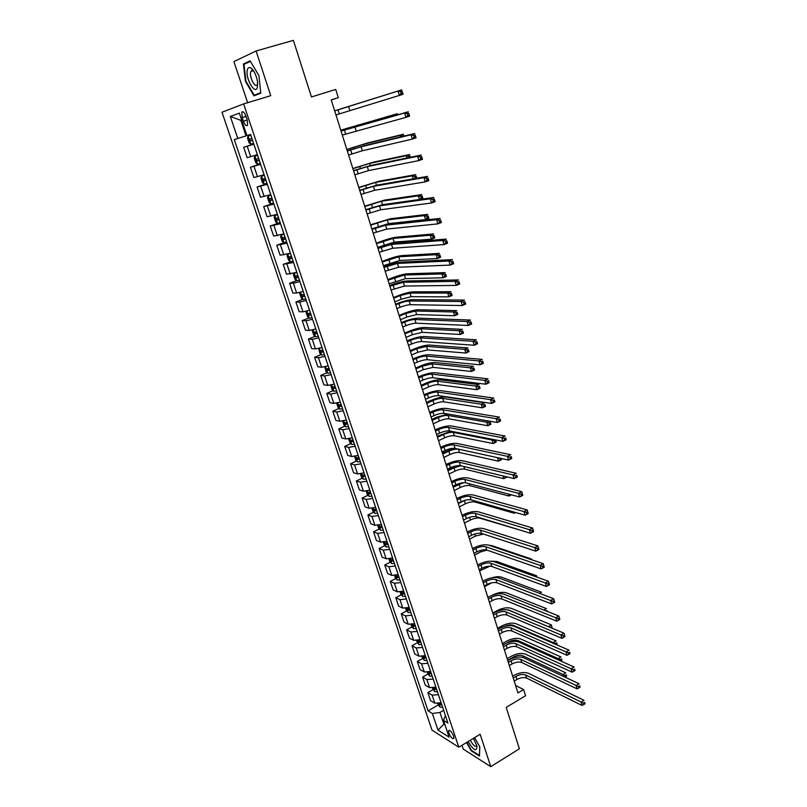 <?xml version="1.0" encoding="UTF-8"?>
<svg xmlns="http://www.w3.org/2000/svg" width="807" height="807" viewBox="0 0 807 807"><rect width="100%" height="100%" fill="white"/><g stroke="black" fill="none" stroke-linecap="round" stroke-linejoin="round"><path stroke-width="1.21" d="M453.584 736.014C451.617 731.646 449.943 729.871 448.571 730.678L448.843 733.038C450.8 737.396 452.475 739.172 453.857 738.365L453.584 736.014M251.955 70.986L251.925 70.461M461.967 745.315L463.238 749.118L490.767 766.65L519.395 748.795L506.191 707.396L525.569 695.735L523.632 689.561L515.592 685.456M221.986 112.234L432.017 730.133L458.82 747.221L243.623 103.932L221.986 112.234M243.623 103.932L270.748 95.67L256.091 50.982L233.919 61.594L247.638 102.711M256.091 50.982L293.395 40.35L311.452 96.951L335.722 89.436L338.294 97.637L331.223 99.856L517.953 692.961L523.632 689.561M242.191 117.55L243.421 121.221C245.015 125.176 246.407 126.497 247.598 125.196L247.194 119.91L245.953 116.208C244.35 112.244 242.957 110.922 241.777 112.223L242.191 117.55L246.004 116.369M241.686 120.041L240.789 120.354L246.014 135.889L234.292 139.611L428.093 710.886L438.13 705.025M237.783 138.501L230.328 116.46L239.356 113.131L246.912 135.596L250.594 134.436L246.912 135.596M234.292 139.611L250.594 134.436L447.915 723.032L443.457 720.298L449.116 737.134L437.979 730.093L432.36 713.499L428.093 710.886M490.767 766.65L480.155 734.269L458.82 747.221M331.263 99.977L338.294 97.637M241.697 120.072L240.789 120.354L230.328 116.46M443.457 720.298L445.424 715.627M444.617 723.748L443.89 724.182L444.99 724.857M250.594 134.436L246.014 135.889M443.638 710.291L439.946 712.46L443.89 724.182L437.979 730.093M253.862 144.181L243.664 147.308L253.812 144.039M441.116 702.766L434.822 703.179L430.545 700.627L427.841 692.618L432.986 689.652M435.891 687.191L429.586 687.645L425.329 685.183L422.606 677.103L427.801 674.148M430.635 671.495L424.321 671.989L420.074 669.618L417.32 661.478L422.575 658.532M425.329 655.677L419.004 656.212L414.778 653.932L412.004 645.721L417.31 642.786M419.983 639.719L413.638 640.304L409.431 638.115L406.637 629.843L412.004 626.918M414.596 623.65L408.241 624.275L404.045 622.167L401.23 613.834L406.657 610.919M409.159 607.439L402.794 608.105L398.618 606.097L395.783 597.694L401.271 594.789M403.682 591.097L397.306 591.813L393.15 589.897L390.285 581.423L395.834 578.538M398.154 574.624L391.768 575.381L387.632 573.575L384.747 565.031L390.356 562.146M392.585 558.01L386.19 558.817L382.074 557.102L379.159 548.498L384.838 545.623M386.977 541.265L380.571 542.122L376.466 540.508L373.53 531.823L379.28 528.968M381.318 524.379L374.892 525.276L370.817 523.773L367.861 515.017L373.671 512.173M375.608 507.351L369.172 508.309L365.117 506.907L362.131 498.07L368.022 495.246M369.848 490.182L363.412 491.191L359.367 489.889L356.361 480.992L362.333 478.168M364.048 472.872L357.592 473.921L353.577 472.741L350.551 463.763L356.583 460.958M358.197 455.42L351.731 456.52L347.736 455.441L344.68 446.392L350.803 443.598M352.296 437.808L345.82 438.968L341.845 437.999L338.758 428.88L344.962 426.096M346.344 420.054L339.858 421.264L335.904 420.417L332.797 411.207L339.091 408.443M340.342 402.148L333.836 403.409L329.912 402.683L326.785 393.402L333.16 390.649M334.29 384.092L327.773 385.413L323.879 384.798L320.712 375.437L327.188 372.693M328.187 365.884L321.66 367.246L317.787 366.751L314.599 357.309L321.166 354.586M322.023 347.504L315.487 348.937L311.633 348.563L308.425 339.041L315.093 336.327M315.809 328.974L309.263 330.467L305.439 330.214L302.201 320.611L308.97 317.918M309.545 310.292L302.988 311.825L299.185 311.704L295.917 302.02L302.796 299.336M303.22 291.428L296.653 293.032L292.88 293.042L289.582 283.267L296.583 280.604M296.845 272.413L286.525 274.209L283.196 264.353L293.062 261.105M290.419 253.216L280.11 255.214L276.751 245.267L284.437 242.473M283.923 233.859L273.644 236.058L270.254 226.021L279.625 222.692M277.376 214.329L267.107 216.72L263.697 206.602L273.634 203.152M270.769 194.628L260.52 197.221L257.08 187.012L267.087 183.623M264.111 174.746L253.882 177.55L250.402 167.251L260.479 163.922M257.383 154.682L247.174 157.698L243.664 147.308M260.621 164.335L250.402 167.251M267.309 184.309L257.08 187.012M273.946 204.11L263.697 206.602M280.523 223.731L270.254 226.021M287.05 243.179L276.751 245.267M293.506 262.457L283.196 264.353M299.911 281.562L293.345 283.196L289.582 283.267M306.267 300.507L299.7 302.07L295.917 302.02M312.561 319.279L306.004 320.793L302.201 320.611M318.795 337.891L312.259 339.354L308.425 339.041M324.989 356.351L318.452 357.743L314.599 357.309M331.122 374.64L324.606 375.981L320.712 375.437M337.205 392.777L330.688 394.068L326.785 393.402M343.227 410.763L336.731 412.004L332.797 411.207M349.209 428.598L342.723 429.778L338.758 428.88M355.13 446.281L348.664 447.411L344.68 446.392M361.011 463.813L354.555 464.893L350.551 463.763M366.842 481.204L360.386 482.233L356.361 480.992M372.622 498.444L366.186 499.422L362.131 498.07M378.352 515.542L371.926 516.47L367.861 515.017M384.041 532.499L377.626 533.377L373.53 531.823M389.68 549.325L383.275 550.152L379.159 548.498M395.269 566L388.873 566.786L384.747 565.031M400.817 582.543L394.431 583.279L390.285 581.423M406.314 598.955L399.949 599.651L395.783 597.694M411.772 615.237L405.417 615.882L401.23 613.834M417.189 631.377L410.844 631.982L406.637 629.843M422.555 647.396L416.22 647.96L412.004 645.721M427.881 663.283L421.557 663.798L417.32 661.478M433.167 679.05L426.853 679.524L422.606 677.103M438.403 694.686L432.108 695.12L427.841 692.618M432.36 713.499L439.946 712.46M245.439 81.386L254.003 95.851L260.792 93.198L258.916 75.626L250.13 60.878L243.432 63.985L245.439 81.386L245.943 81.245M466.567 742.521L471.187 750.782L479.469 756.018L479.802 746.889L474.607 737.638M247.023 62.956L243.432 63.985M335.974 114.937L399.364 95.438L398.043 91.03L401.735 89.849L334.693 110.872L398.043 91.03L400.625 91.665L401.16 93.43L402.632 92.956L402.108 91.191L400.625 91.665M402.108 91.191L403.056 94.258L399.364 95.438L401.16 93.43M403.056 94.258L402.632 92.956M248.142 136.111L250.866 135.243L248.142 136.111L247.507 138.098L249.131 142.92L250.806 144.14L253.569 143.323M387.683 94.248L334.663 110.781M250.806 144.14L248.122 136.161M250.442 140.922L252.551 140.257L251.592 138.481L249.605 139.107L250.442 140.922L252.53 140.247M251.895 138.32L249.605 139.107M334.663 110.791L387.844 94.197M342.309 135.082L405.931 117.368L404.62 113L408.292 111.79L341.018 130.976M341.048 131.067L404.62 113L407.202 113.646L407.727 115.401L409.189 114.917L408.675 113.162L407.202 113.646M408.675 113.162L409.593 116.158L405.931 117.368L407.727 115.401M409.593 116.158L409.189 114.917M348.594 155.045L362.363 150.758L412.427 139.076L411.136 134.759L414.778 133.518L364.552 145.613L347.292 150.909M347.343 151.06L361.122 146.773L411.136 134.759L413.709 135.425L414.233 137.15L415.686 136.655L415.171 134.93L413.709 135.425M415.171 134.93L416.069 137.846L412.427 139.076L414.233 137.15M416.069 137.846L415.686 136.655M354.828 174.826L368.537 170.6L418.873 160.583L417.582 156.306L421.204 155.045L370.726 165.465L353.516 170.66M353.587 170.882L367.306 166.645L417.582 156.306L420.154 156.982L420.669 158.697L422.111 158.192L421.607 156.477L420.154 156.982M421.607 156.477L422.475 159.322L418.873 160.583L420.669 158.697M422.475 159.322L422.111 158.192M257.604 155.347L254.891 156.215L254.245 158.132L255.849 162.913L257.574 164.204L260.298 163.397M254.891 156.215L257.615 155.388M394.159 115.694L393.907 114.856L397.387 113.716L340.776 130.189M258.643 158.434L256.344 159.201L257.181 160.996L259.279 160.361M257.181 160.996L259.259 160.311L258.321 158.565M340.796 130.26L393.907 114.856L395.622 115.29M397.659 114.725L397.387 113.716L397.69 114.715M264.282 175.28L261.589 176.138L260.913 177.994L262.507 182.735L264.242 184.057L266.966 183.29M261.589 176.138L264.313 175.351M400.575 136.938L400.111 135.374L403.561 134.214L367.054 143.111L346.828 149.426M265.321 178.367L263.021 179.124L263.869 180.889L265.957 180.274M265.937 180.193L264.817 179.174M346.879 149.567L363.745 144.231L400.111 135.374L402.663 136.444M404.075 136.101L403.914 135.536L402.532 136M403.914 135.536L404.125 136.09M270.91 195.022L268.217 195.879L267.541 197.675L269.114 202.375L270.859 203.727L273.583 203.001M268.217 195.879L270.94 195.133M406.94 157.99L406.244 155.711L409.674 154.52L372.985 162.257L352.83 168.502M271.949 198.129L269.639 198.855L270.486 200.61L272.574 200.015M270.486 200.61L272.534 199.904L271.434 198.936M352.901 168.713L369.697 163.397L406.244 155.711L408.665 156.356L409.028 157.557M410.45 157.264L410.037 155.872L408.665 156.356M410.037 155.872L410.501 157.254M361.001 194.447L374.66 190.27L425.249 181.888L423.978 177.641L427.569 176.36L376.839 185.146L359.68 190.24M359.771 190.533L373.439 186.346L423.978 177.641L426.54 178.337L427.054 180.042L428.487 179.527L427.982 177.822L426.54 178.337M427.982 177.822L428.83 180.597L425.249 181.888L427.054 180.042M428.83 180.597L428.487 179.527M277.467 214.601L274.794 215.449L274.098 217.184L275.661 221.844L277.406 223.226L280.13 222.54M277.366 223.196L274.773 215.489L277.517 214.743M413.234 178.841L412.327 175.855L415.736 174.645L378.866 181.242L358.792 187.416M278.506 217.708L276.206 218.425L277.043 220.15L279.141 219.585M279.091 219.423L278.001 218.515M358.873 187.688L375.598 182.392L412.327 175.855L414.737 176.521L415.222 178.125L416.583 177.631L416.109 176.027L414.737 176.521M416.109 176.027L416.815 178.216M416.795 178.226L416.583 177.631M257.453 86.995L257.504 81.638C256.313 75.212 254.155 70.673 251.007 68.03C249.171 66.92 247.951 67.556 247.325 69.957C245.076 78.37 255.547 96.053 257.453 86.995M253.993 71.51L253.196 70.824L250.967 71.278L250.664 72.126C249.212 77.311 255.395 88.891 257.312 84.574L257.685 83.343M251.996 70.976L251.966 70.451M260.792 93.188L254.235 95.236L245.933 81.214L243.996 64.358L250.422 61.372M260.732 92.684L254.235 95.236M468.121 741.583C473.79 750.621 476.745 752.154 476.967 746.172L473.427 738.355M470.34 740.231C473.063 745.275 475.182 747.181 476.675 745.94L476.796 745.436M479.772 746.818L479.449 755.433L471.429 750.359L466.91 742.309M367.124 213.885L380.733 209.759L431.563 202.981L430.313 198.784L433.873 197.473L382.891 204.645L365.793 209.649M365.904 210.012L379.522 205.876L430.313 198.784L432.865 199.49L433.369 201.175L434.791 200.65L434.287 198.966L432.865 199.49M434.287 198.966L435.124 201.669L431.563 202.981L433.369 201.175M435.124 201.669L434.791 200.65M283.973 234L281.31 234.847L280.594 236.522L282.147 241.142L283.903 242.564L286.626 241.908M281.31 234.847L284.034 234.181M419.469 199.5L418.359 195.829L421.738 194.598L384.697 200.065L364.693 206.168M285.022 237.117L282.702 237.813L283.55 239.518L285.638 238.973M283.55 239.518L285.567 238.791L284.508 237.924M364.804 206.501L381.459 201.236L418.359 195.829L420.77 196.505L421.244 198.088L422.596 197.594L422.122 196L420.77 196.505M422.122 196L422.939 198.562L420.961 199.289M422.939 198.562L422.596 197.594M419.922 199.43L421.244 198.088M373.187 233.152L386.755 229.077L437.828 223.882L436.577 219.716L440.118 218.384L388.893 223.983L371.845 228.885L388.419 223.64L425.531 219.554L424.341 215.62L427.7 214.359L390.477 218.727L370.544 224.76M371.977 229.309L385.554 225.224L436.577 219.716L439.129 220.452L439.623 222.117L441.046 221.582L440.541 219.907L439.129 220.452M440.541 219.907L441.358 222.54L437.828 223.882L439.623 222.117M441.358 222.54L441.046 221.582M288.049 253.973L290.49 253.448M287.766 254.074L287.04 255.698L288.583 260.268L290.338 261.72M291.468 256.364L289.148 257.03L289.995 258.724L292.084 258.2M292.013 257.978L290.954 257.151M370.675 225.163L387.259 219.918L424.341 215.62L426.742 216.306L427.216 217.88L428.557 217.376L428.083 215.802L426.742 216.306M428.083 215.802L428.88 218.294L425.531 219.554L427.216 217.88M428.88 218.294L428.557 217.376M379.209 252.258L392.716 248.233L444.021 244.582L442.791 240.456L446.301 239.094L394.855 243.149C390.911 243.633 385.766 245.046 379.421 247.356L377.847 247.961M378.009 248.455L391.526 244.41L442.791 240.456L445.333 241.202L445.827 242.857L447.229 242.312L446.735 240.657L445.333 241.202M446.735 240.657L447.532 243.22L444.021 244.582L445.827 242.857M447.532 243.22L447.229 242.312M294.111 273.27L293.435 274.703L294.959 279.232L296.714 280.715L299.437 280.14M294.888 273.038L296.895 272.544M377.656 247.345L394.159 242.13L431.442 239.134L430.262 235.23L433.591 233.949L396.217 237.228C392.404 237.732 387.441 239.094 381.328 241.313L376.355 243.2M297.864 275.429L295.544 276.085L296.391 277.759L298.469 277.255M296.391 277.759L298.378 277.003L297.339 276.206M376.496 243.664L393.019 238.438L430.262 235.23L432.653 235.926L433.127 237.49L434.459 236.976L433.984 235.422L432.653 235.926M433.984 235.422L434.771 237.853L431.442 239.134L433.127 237.49M434.771 237.853L434.459 236.976M385.171 271.192L398.628 267.218L450.165 265.089L448.944 261.004L452.424 259.622L400.746 262.144C396.802 262.537 391.667 263.909 385.363 266.26L383.799 266.865M383.981 267.42L397.447 263.435L448.944 261.004L451.476 261.761L451.97 263.405L453.363 262.84L452.878 261.206L451.476 261.761M452.878 261.206L453.645 263.697L450.165 265.089L451.97 263.405M453.645 263.697L453.363 262.84M300.375 292.316L299.76 293.536L301.273 298.035L303.039 299.538L305.762 299.004M302.494 291.68L303.24 291.478M383.426 265.654L399.858 260.469L437.303 258.543L436.133 254.669L439.442 253.368L401.906 255.577C398.083 255.99 393.13 257.322 387.057 259.572L382.115 261.488M304.199 294.333L301.879 294.969L302.726 296.623L304.804 296.149M302.726 296.623L304.703 295.856L303.674 295.1M382.276 262.003L398.719 256.818L436.133 254.669L438.524 255.385L438.988 256.929L440.309 256.414L439.845 254.861L438.524 255.385M439.845 254.861L440.602 257.231L437.303 258.543L438.988 256.929M440.602 257.231L440.309 256.414M391.082 289.965L404.489 286.041L456.248 285.406L455.037 281.361L458.497 279.948L406.597 280.977C402.632 281.28 397.518 282.621 391.254 284.992L389.7 285.607M389.902 286.223L403.329 282.289L455.037 281.361L457.569 282.137L458.053 283.751L459.435 283.186L458.951 281.572L457.569 282.137M458.951 281.572L459.708 283.993L456.248 285.406L458.053 283.751M459.708 283.993L459.435 283.186M306.579 311.199L306.045 312.208L307.538 316.667L309.313 318.21L312.027 317.706M389.145 283.822L405.507 278.657L443.104 277.779L441.954 273.946L445.242 272.625L407.545 273.775C403.712 274.098 398.769 275.399 392.727 277.679L387.814 279.615M310.483 313.076L308.153 313.691L309 315.335L311.078 314.871M310.977 314.548L309.959 313.822M388.006 280.2L404.378 275.026L441.954 273.946L444.334 274.662L444.798 276.206L446.11 275.671L445.646 274.138L444.334 274.662M445.646 274.138L446.392 276.448L443.104 277.779L444.798 276.206M446.392 276.448L446.11 275.671M396.933 308.587L400.09 307.296C404.246 305.682 407.656 304.824 410.309 304.693L462.28 305.54L461.079 301.525L464.509 300.093L412.397 299.649C408.423 299.861 403.318 301.162 397.094 303.563L395.551 304.189M395.773 304.875L398.92 303.593C403.086 301.979 406.496 301.112 409.149 300.981L461.079 301.525L463.601 302.312L464.086 303.916L465.457 303.341L464.973 301.737L463.601 302.312M464.973 301.737L465.71 304.098L462.28 305.54L464.086 303.916M465.71 304.098L465.457 303.341M312.713 329.922L312.269 330.729L313.752 335.147L315.527 336.711L318.251 336.247M394.815 301.828L401.25 299.215L411.116 296.694L448.863 296.845L447.714 293.042L450.982 291.7L413.134 291.821C409.29 292.063 404.368 293.334 398.355 295.634L393.483 297.601M316.707 331.657L314.387 332.252L315.234 333.876L317.302 333.432M315.234 333.876L317.181 333.089L316.193 332.383M393.685 298.237L400.131 295.634L409.996 293.092L447.714 293.042L450.094 293.778L450.548 295.301L451.859 294.757L451.406 293.244L450.094 293.778M451.406 293.244L452.122 295.493L448.863 296.845L450.548 295.301M452.122 295.493L451.859 294.757M402.743 327.037L405.871 325.725C410.006 324.101 413.406 323.264 416.069 323.193L468.252 325.473L467.061 321.509L470.471 320.046L418.147 318.16C414.162 318.281 409.078 319.552 402.885 321.973L401.351 322.608M401.593 323.355L404.721 322.054C408.867 320.429 412.266 319.582 414.919 319.511L467.061 321.509L469.583 322.306L470.057 323.9L471.419 323.314L470.945 321.721L469.583 322.306M470.945 321.721L471.651 324.021L468.252 325.473L470.057 323.9M471.651 324.021L471.419 323.314M318.795 348.483L319.915 353.466L321.69 355.06L324.404 354.626M400.433 319.693L406.829 317.04L416.664 314.579L454.573 315.739L453.433 311.976L456.681 310.614L418.682 309.717C414.828 309.878 409.916 311.119 403.944 313.439L399.092 315.436M322.881 350.077L320.55 350.652L321.408 352.266L323.476 351.842M321.408 352.266L323.335 351.469L322.366 350.783M399.314 316.132L405.719 313.489L415.565 311.008L453.433 311.976L455.804 312.723L456.258 314.236L457.559 313.681L457.105 312.178L455.804 312.723M457.105 312.178L457.811 314.377L454.573 315.739L456.258 314.236M457.811 314.377L457.559 313.681M408.503 345.335L411.61 344.004C415.726 342.37 419.115 341.543 421.779 341.543L474.163 345.235L472.993 341.3L476.372 339.818L423.857 336.519C419.852 336.549 414.778 337.79 408.624 340.231L407.101 340.877M407.364 341.684L410.47 340.362C414.586 338.728 417.976 337.901 420.639 337.881L472.993 341.3L475.505 342.107L475.969 343.691L477.33 343.096L476.856 341.522L475.505 342.107M476.856 341.522L477.552 343.752L474.163 345.235L475.969 343.691M477.552 343.752L477.33 343.096M324.807 366.882L326.018 371.634L327.803 373.258L330.517 372.854M406.012 337.407L412.367 334.723L422.182 332.313L460.232 334.471L459.102 330.739L462.32 329.357L424.179 327.471C420.316 327.541 415.423 328.752 409.482 331.102L404.66 333.12M329.004 368.345L326.674 368.9L327.521 370.494L329.589 370.09M329.458 369.677L328.479 369.031M404.902 333.876L411.267 331.203L421.083 328.772L459.102 330.739L461.463 331.506L461.917 332.998L463.208 332.444L462.754 330.951L461.463 331.506M462.754 330.951L463.45 333.089L460.232 334.471L461.917 332.998M463.45 333.089L463.208 332.444M414.223 363.473L417.31 362.131C421.395 360.477 424.775 359.67 427.448 359.72L480.034 364.814L478.864 360.911L482.223 359.418L429.506 354.717C425.501 354.656 420.437 355.867 414.314 358.338L412.811 358.994M413.083 359.861L416.17 358.52C420.265 356.865 423.645 356.058 426.318 356.099L478.864 360.911L481.365 361.738L481.829 363.301L483.181 362.696L482.717 361.143L481.365 361.738M482.717 361.143L483.383 363.311L480.034 364.814L481.829 363.301M483.383 363.311L483.181 362.696M330.759 385.121L332.07 389.64L333.856 391.294L336.58 390.921M411.54 354.979L417.855 352.255L427.649 349.905L465.841 353.052L464.721 349.35L467.919 347.948L429.637 345.073C425.763 345.063 420.881 346.243 414.969 348.614L410.188 350.662M335.076 386.452L332.746 386.987L333.594 388.57L335.662 388.177M333.594 388.57L335.5 387.743L334.552 387.118M410.44 351.469L416.765 348.765L426.56 346.395L464.721 349.35L467.082 350.117L467.525 351.6L468.806 351.035L468.363 349.562L467.082 350.117M468.363 349.562L469.038 351.64L465.841 353.052L467.525 351.6M469.038 351.64L468.806 351.035M419.882 381.459L422.949 380.097C427.014 378.422 430.383 377.646 433.056 377.757L485.844 384.213L484.684 380.349L488.023 378.826L435.104 372.763C431.089 372.612 426.046 373.792 419.963 376.294L418.46 376.95M418.752 377.878L421.819 376.516C425.894 374.852 429.263 374.065 431.937 374.166L484.684 380.349L487.186 381.186L487.64 382.73L488.981 382.125L488.517 380.581L487.186 381.186M488.517 380.581L489.173 382.689L485.844 384.213L487.64 382.73M489.173 382.689L488.981 382.125M336.65 403.207L338.072 407.495L339.868 409.179L342.582 408.836M417.027 372.4L423.302 369.646L433.066 367.356L471.399 371.462L470.289 367.79L473.467 366.368L435.044 362.535C431.17 362.444 426.288 363.594 420.417 365.985L415.666 368.063M341.099 404.408L338.758 404.922L339.606 406.486L341.674 406.123M339.606 406.486L341.502 405.659L340.574 405.053M415.938 368.93L422.222 366.176L431.987 363.876L470.289 367.79L472.64 368.577L473.084 370.05L474.355 369.475L473.911 368.002L472.64 368.577M473.911 368.002L474.577 370.04L471.399 371.462L473.084 370.05M474.577 370.04L474.355 369.475M425.501 399.294L428.547 397.922C432.582 396.227 435.941 395.47 438.625 395.632L491.594 403.439L490.454 399.606L493.763 398.063L440.662 390.649C436.637 390.427 431.604 391.566 425.561 394.088L424.068 394.764M424.381 395.743L427.428 394.371C431.473 392.676 434.832 391.92 437.515 392.071L490.454 399.606L492.946 400.454L493.4 401.987L494.721 401.372L494.267 399.838L492.946 400.454M494.267 399.838L494.903 401.886L491.594 403.439L493.4 401.987M494.903 401.886L494.721 401.372M342.652 421.103L344.034 425.208L345.82 426.903L348.533 426.6M422.475 389.69L428.709 386.896C432.602 385.282 435.851 384.536 438.443 384.667L476.907 389.71L475.807 386.079L478.975 384.636L440.41 379.855C436.526 379.683 431.664 380.803 425.824 383.224L421.103 385.322M347.06 422.212L344.73 422.707L345.578 424.26L347.635 423.907M345.578 424.26L347.464 423.413L346.536 422.838M421.385 386.24L427.629 383.456C431.533 381.842 434.781 381.096 437.374 381.207L475.807 386.079L478.158 386.876L478.601 388.328L479.862 387.753L479.419 386.291L478.158 386.876M479.419 386.291L480.064 388.268L476.907 389.71L478.601 388.328M480.064 388.268L479.862 387.753M431.069 416.987L434.095 415.595C438.11 413.88 441.459 413.144 444.153 413.366L497.304 422.485L496.164 418.692L499.452 417.128L446.18 408.392C442.145 408.08 437.122 409.199 431.109 411.741L429.627 412.427M429.96 413.456L432.986 412.064C437.001 410.37 440.36 409.623 443.053 409.835L496.164 418.692L498.655 419.549L499.109 421.072L500.421 420.447L499.967 418.924L498.655 419.549M499.967 418.924L500.592 420.921L497.304 422.485L499.109 421.072M348.614 438.847L349.935 442.761L351.731 444.496L354.444 444.213M427.871 406.829L434.065 404.004C437.939 402.37 441.177 401.644 443.779 401.825L482.374 407.817L481.285 404.206L484.422 402.743L445.736 397.034C441.843 396.782 436.99 397.881 431.18 400.312L426.489 402.441M352.982 439.865L350.642 440.34L351.489 441.883L353.547 441.55M351.489 441.883L353.365 441.026L352.457 440.471M426.792 403.409L432.996 400.595C436.88 398.971 440.118 398.234 442.71 398.406L481.285 404.206L483.625 405.013L484.059 406.456L485.32 405.871L484.886 404.428L483.625 405.013M484.886 404.428L485.511 406.355L482.374 407.817L484.059 406.456M436.587 434.519L439.593 433.117C443.588 431.392 446.927 430.666 449.63 430.948L502.953 441.358L501.833 437.606L505.101 436.022L451.638 425.985C447.592 425.592 442.589 426.681 436.617 429.253L435.144 429.939M435.487 431.029L438.494 429.617C442.498 427.902 445.837 427.175 448.531 427.448L501.833 437.606L504.304 438.473L504.758 439.986L506.07 439.351L505.616 437.848L504.304 438.473M505.616 437.848L506.221 439.775L502.953 441.358L504.758 439.986M354.535 456.439L355.786 460.182L357.582 461.927L360.295 461.685M448.056 414.041L436.496 417.269L431.836 419.428M358.853 457.367L356.512 457.821L357.36 459.354L359.408 459.042M357.36 459.354L359.216 458.487L358.328 457.952M432.159 420.447L438.322 417.592C442.175 415.948 445.414 415.242 448.016 415.464L486.712 422.182L489.062 421.072M433.228 423.836L439.381 420.982C443.235 419.337 446.463 418.621 449.065 418.853L487.791 425.753L486.712 422.182L489.052 422.999L489.486 424.432L490.727 423.836L490.293 422.404L489.052 422.999M489.99 421.234L490.908 424.28L487.791 425.753L489.486 424.432M490.293 422.404L489.97 421.224M442.065 451.92L445.05 450.488C449.015 448.753 452.354 448.056 455.057 448.389L508.561 460.071L507.442 456.348L510.69 454.745L457.065 443.436C453.009 442.962 448.016 444.021 442.075 446.614L440.612 447.31M440.975 448.45L443.961 447.028C447.935 445.293 451.274 444.586 453.978 444.909L507.442 456.348L509.913 457.236L510.357 458.729L511.658 458.083L511.214 456.591L509.913 457.236M511.214 456.591L511.799 458.467L508.561 460.071L510.357 458.729M360.396 473.891L361.597 477.441L363.392 479.227L366.106 479.005M450.921 431.2L437.142 436.274M364.673 474.728L362.323 475.162L363.18 476.675L365.228 476.382M363.18 476.675L365.026 475.807L364.149 475.293M437.475 437.344L443.598 434.459C447.441 432.804 450.659 432.108 453.272 432.381L492.099 440.007L493.218 439.462M438.534 440.703L444.647 437.818C448.49 436.153 451.708 435.467 454.321 435.75L493.168 443.547L492.099 440.007L494.429 440.834L494.852 442.246L496.093 441.651L495.669 440.229L494.429 440.834M495.669 440.229L496.255 442.054L493.168 443.547L494.852 442.246M447.492 469.17L450.467 467.727C454.412 465.972 457.73 465.296 460.444 465.679L514.109 478.612L513 474.92L516.228 473.295L462.441 460.736C458.376 460.192 453.393 461.221 447.492 463.833L446.039 464.529M446.412 465.73L449.388 464.287C453.332 462.542 456.661 461.856 459.365 462.229L513 474.92L515.471 475.817L515.915 477.3L517.206 476.644L516.762 475.172L515.471 475.817M516.762 475.172L517.327 476.987L514.109 478.612L515.915 477.3M366.217 491.191L367.346 494.57L369.152 496.376L371.866 496.184M454.24 448.278L442.397 452.979M370.443 491.937L368.093 492.361L368.95 493.864L370.988 493.591M370.786 492.976L368.95 493.864M442.75 454.099L448.843 451.194C452.656 449.519 455.874 448.843 458.487 449.166L497.475 457.65M443.8 457.438L449.882 454.523C453.695 452.848 456.903 452.172 459.526 452.505L498.494 461.19L497.435 457.67L499.755 458.517L500.179 459.919L501.409 459.314L501.157 458.457M500.269 458.265L499.755 458.517M501.197 458.467L501.571 459.677L498.494 461.19L500.179 459.919M452.878 486.278L455.834 484.815C459.748 483.05 463.067 482.384 465.78 482.828L519.617 496.991L518.518 493.329L521.715 491.695L467.767 477.905C463.692 477.27 458.729 478.269 452.858 480.901L451.416 481.618M451.809 482.868L454.765 481.406C458.689 479.651 462.007 478.975 464.721 479.408L518.518 493.329L520.979 494.237L521.413 495.71L522.694 495.054L522.26 493.581L520.979 494.237M522.26 493.581L521.715 491.695L522.815 495.347L519.617 496.991L521.413 495.71M371.977 508.339L373.056 511.557L374.872 513.383L377.575 513.222M455.37 466.012L447.623 469.563M376.163 509.015L373.823 509.409L374.67 510.902L376.708 510.649M376.496 510.014L374.67 510.902M447.986 470.733L454.038 467.788L460.827 465.77M449.025 474.042L455.067 471.086C458.86 469.402 462.068 468.746 464.691 469.129L503.78 478.682L502.943 475.918M505.172 476.463L505.464 477.441L506.826 477.149L503.78 478.682L505.464 477.441M458.225 503.245L461.15 501.772C465.054 499.987 468.363 499.341 471.076 499.836L525.075 515.209L523.985 511.577L527.163 509.923L473.053 494.923C468.978 494.217 464.015 495.185 458.184 497.838L456.752 498.555M457.155 499.856L460.091 498.393C463.995 496.618 467.303 495.962 470.027 496.446L523.985 511.577L526.436 512.495L526.87 513.948L528.141 513.292L527.707 511.84L526.436 512.495M527.707 511.84L527.163 509.923L528.242 513.545L525.075 515.209L526.87 513.948M377.696 525.357L378.725 528.403L380.531 530.249L383.244 530.128M381.842 525.942L379.492 526.325L380.339 527.808L382.387 527.566M382.165 526.91L380.339 527.808M453.181 487.226L463.581 482.677M454.21 490.505L460.222 487.529C463.985 485.824 467.182 485.189 469.815 485.622L509.015 496.033L508.42 494.045M511.376 494.822L509.015 496.033L510.7 494.812M463.521 520.071L466.436 518.578C470.31 516.793 473.608 516.167 476.332 516.702L530.481 533.266L529.402 529.664L532.559 527.99L478.299 511.799C474.213 511.023 469.26 511.961 463.46 514.644L462.038 515.36M462.461 516.712L465.377 515.229C469.26 513.444 472.559 512.808 475.283 513.333L529.402 529.664L531.843 530.592L532.277 532.035L533.538 531.369L533.114 529.927L531.843 530.592M533.114 529.927L532.559 527.99L533.629 531.581L530.481 533.266L532.277 532.035M383.375 542.233L384.344 545.108L386.16 546.985L388.863 546.884M387.471 542.738L385.121 543.101L385.968 544.574L388.006 544.342M387.784 543.666L385.968 544.574M458.336 503.588L464.701 500.39M459.354 506.846L465.326 503.84C469.079 502.125 472.266 501.5 474.889 501.974L514.21 513.232L513.837 512.011M515.602 512.516L514.21 513.232L515.34 512.435M468.776 536.766L471.671 535.263C475.525 533.457 478.813 532.842 481.547 533.427L535.838 551.161L534.769 547.59L537.906 545.905L483.494 528.545C479.398 527.687 474.476 528.605 468.706 531.299L467.283 532.035M467.727 533.437L470.622 531.934C474.486 530.128 477.774 529.523 480.508 530.098L534.769 547.59L537.21 548.538L537.633 549.96L538.894 549.285L538.461 547.862L537.21 548.538M538.461 547.862L537.906 545.905L538.965 549.466L535.838 551.161L537.633 549.96M389.004 558.969L389.912 561.682L391.728 563.579L394.431 563.508M393.049 559.392L390.709 559.735L391.556 561.198L393.584 560.986M393.352 560.28L391.556 561.198M464.459 523.057L470.39 520.021C474.123 518.286 477.3 517.691 479.933 518.205L519.214 529.816M473.991 553.32L476.866 551.806C480.7 549.981 483.978 549.396 486.712 550.021L541.154 568.905L540.095 565.364L543.212 563.659L488.659 545.149C484.553 544.221 479.63 545.118 473.901 547.832L472.498 548.568M472.952 550.021L475.827 548.508C479.661 546.692 482.949 546.097 485.683 546.722L540.095 565.364L542.526 566.322L542.95 567.735L544.19 567.049L543.777 565.636L542.526 566.322M543.777 565.636L543.212 563.659L544.261 567.19L541.154 568.905L542.95 567.735M394.583 575.573L395.44 578.115L397.256 580.031L399.959 579.991M398.597 575.916L396.247 576.238L397.094 577.691L399.122 577.499M398.88 576.763L397.094 577.691M469.523 539.137L475.424 536.07L483.534 534.083M479.156 569.742L482.021 568.209C485.824 566.383 489.103 565.808 491.836 566.484L546.42 586.487L545.371 582.987L548.467 581.262L493.773 561.622C489.667 560.623 484.755 561.49 479.055 564.224L477.653 564.971M478.127 566.464L480.992 564.94C484.805 563.115 488.084 562.529 490.817 563.205L545.371 582.987L547.792 583.945L548.215 585.347L549.456 584.661L549.032 583.259L547.792 583.945M549.032 583.259L548.467 581.262L549.506 584.762L546.42 586.487L548.215 585.347M400.121 592.035L400.918 594.426L402.743 596.363L405.437 596.343M404.085 592.308L401.735 592.61L402.582 594.053L404.61 593.871M404.357 593.115L402.582 594.053M474.546 555.095L480.407 551.998L486.843 550.071M530.754 559.433L531.49 559.039L491.776 545.593L488.8 545.199M531.682 559.745L531.49 559.039L531.702 559.755M484.291 586.033L487.125 584.49C490.918 582.644 494.187 582.089 496.93 582.815L551.635 603.929L550.596 600.448L553.673 598.703L498.847 577.963C494.731 576.894 489.839 577.731 484.17 580.485L482.778 581.242M483.262 582.785L486.107 581.242C489.899 579.396 493.168 578.841 495.912 579.557L553.017 601.427L553.441 602.819L554.661 602.113L554.248 600.721L553.017 601.427M554.248 600.721L553.673 598.703L554.712 602.183L551.635 603.929L553.441 602.819M405.608 608.367L406.355 610.596L408.181 612.553L410.884 612.574M409.532 608.559L407.182 608.841L408.029 610.274L410.057 610.112M409.795 609.335L408.029 610.274M479.529 570.932L489.869 566.171M535.102 576.46L536.504 575.694L496.688 561.46L491.241 561.188M536.504 575.694L536.927 577.116L536.504 575.694M489.375 602.193L492.199 600.63C495.962 598.774 499.22 598.239 501.974 599.016L556.82 621.208L555.781 617.769L558.837 616.003L503.881 594.174C499.765 593.034 494.883 593.851 489.244 596.615L487.862 597.382M488.366 598.965L491.191 597.412C494.963 595.556 498.222 595.021 500.965 595.788L558.202 618.747L558.615 620.129L559.836 619.423L559.422 618.041L558.202 618.747M559.422 618.041L558.837 616.003L559.866 619.453L556.82 621.208L558.615 620.129M411.056 624.568L411.752 626.646L413.577 628.623L416.271 628.663M414.939 624.679L412.589 624.951L413.436 626.373L415.454 626.222M415.191 625.425L413.436 626.373M484.482 586.639L491.665 582.825M539.469 593.337L541.477 592.207L501.571 577.197C499.079 576.4 495.78 576.622 491.655 577.852M494.419 618.223L497.223 616.649C500.976 614.783 504.224 614.258 506.978 615.075L561.944 638.347L560.926 634.927L563.962 633.162L508.874 610.253C504.748 609.043 499.886 609.84 494.277 612.624L492.906 613.391M493.42 615.025L496.224 613.461C499.977 611.595 503.225 611.06 505.979 611.877L563.336 635.926L563.74 637.288L564.961 636.582L564.547 635.21L563.336 635.926M564.547 635.21L563.962 633.162L564.981 636.572L561.944 638.347L563.74 637.288M416.452 640.637L418.934 644.561L421.627 644.622M543.847 610.052L546.41 608.589L506.403 592.822C502.428 591.733 497.717 592.52 492.29 595.183L492.038 595.324M420.306 640.677L417.955 640.929L418.793 642.342L420.81 642.211M420.538 641.383L418.793 642.342M489.385 602.224L493.117 600.166M547.207 611.383L546.944 610.506L546.137 610.96M546.944 610.506L547.257 611.403M499.432 634.131L502.216 632.547C505.939 630.66 509.187 630.156 511.941 631.024L567.039 655.334L566.02 651.955L569.036 650.16L513.827 626.202C509.701 624.931 504.839 625.697 499.271 628.502L497.899 629.278M498.433 630.953L501.228 629.379C504.95 627.493 508.198 626.989 510.952 627.846L568.421 652.954L568.834 654.306L570.035 653.589L569.631 652.238L568.421 652.954M569.631 652.238L570.035 653.589M567.039 655.334L568.834 654.306M421.819 656.575L424.24 660.368L426.933 660.459M548.478 626.726L551.302 624.84L511.204 608.317C507.22 607.167 502.529 607.933 497.122 610.617L492.795 613.038M425.622 656.545L423.272 656.777L424.119 658.179L426.126 658.058M425.844 657.211L424.119 658.179M503.83 609.719L508.42 609.88L550.757 627.664M551.837 626.767L551.302 624.84L552.281 628.078L551.837 626.767L550.687 627.442M504.395 649.907L507.169 648.303C510.871 646.417 514.109 645.923 516.863 646.831L572.082 672.181L571.074 668.832L574.07 667.026L518.75 642.029C514.604 640.687 509.762 641.434 504.224 644.258L502.862 645.035M503.407 646.76L506.181 645.166C509.893 643.27 513.121 642.776 515.885 643.683L573.474 669.84L573.878 671.182L575.068 670.456L574.675 669.114L573.474 669.84M574.675 669.114L575.068 670.456M572.082 672.181L573.878 671.182M427.135 672.382L429.516 676.054L432.199 676.175M553.531 643.431L553.289 642.644L556.154 640.96L515.976 623.7C511.981 622.479 507.3 623.226 501.924 625.929L497.616 628.371M430.898 672.292L428.547 672.503L429.395 673.895L431.402 673.795M431.109 672.917L429.395 673.895M504.657 626.323C508.037 624.86 510.892 624.507 513.202 625.274L555.549 643.582L555.801 644.42M556.316 644.642L557.082 644.188L556.699 642.907L555.549 643.582M556.699 642.907L557.082 644.188M509.328 665.563L512.082 663.949C515.764 662.043 518.992 661.569 521.756 662.527L577.086 688.885L576.087 685.557L579.063 683.741L523.622 657.735C519.476 656.323 514.644 657.039 509.136 659.884L507.785 660.671M508.339 662.436L511.103 660.832C514.785 658.926 518.013 658.451 520.777 659.4L578.478 686.575L578.871 687.917L580.062 687.181L579.668 685.849L578.478 686.575M579.668 685.849L580.062 687.181M577.086 688.885L578.871 687.917M432.401 688.068L434.741 691.619L437.424 691.76M558.535 660.005L558.121 658.643L560.966 656.948L520.707 638.962C516.702 637.681 512.031 638.408 506.695 641.121L502.408 643.582M436.133 687.907L433.783 688.099L434.63 689.481L436.637 689.4M436.335 688.502L434.63 689.481M506.867 642.977L508.592 641.989C512.163 640.173 515.28 639.699 517.953 640.556L560.381 659.591L560.764 660.872L561.904 660.187L561.521 658.916L560.381 659.591M561.521 658.916L561.904 660.187M514.22 681.088L516.954 679.464C520.616 677.557 523.834 677.093 526.598 678.092L582.049 705.449L581.05 702.151L584.016 700.315L528.464 673.31C524.308 671.838 519.496 672.534 514.009 675.388L512.667 676.185M513.242 677.991L515.986 676.377C519.647 674.46 522.865 673.996 525.629 674.985L583.441 703.179L583.834 704.501L585.014 703.765L584.621 702.443L583.441 703.179M584.621 702.443L585.014 703.765M582.049 705.449L583.834 704.501M437.636 703.633L439.926 707.063L442.609 707.225M563.498 676.437L562.913 674.521L565.747 672.816L525.397 654.114C521.393 652.772 516.732 653.468 511.426 656.202L507.159 658.683M441.328 703.401L438.978 703.573L439.815 704.955L441.822 704.874M441.52 703.966L439.815 704.955M507.694 660.378L513.323 657.11C516.873 655.274 519.99 654.81 522.654 655.718L565.162 675.479L565.546 676.74L566.685 676.054L566.302 674.793L565.162 675.479M566.302 674.793L566.685 676.054M564.91 677.103L565.546 676.74M250.735 156.719L247.214 146.259M257.473 176.723L253.983 166.343M264.151 196.535L260.681 186.256M270.769 216.175L267.329 205.987M277.326 235.644L273.926 225.546M283.822 254.941L280.453 244.935M290.268 274.067L286.929 264.141M296.653 293.032L293.345 283.196M302.988 311.825L299.7 302.07M309.263 330.467L306.004 320.793M315.487 348.937L312.259 339.354M321.66 367.246L318.452 357.743M327.773 385.413L324.606 375.981M333.836 403.409L330.688 394.068M339.858 421.264L336.731 412.004M345.82 438.968L342.723 429.778M351.731 456.52L348.664 447.411M357.592 473.921L354.555 464.893M363.412 491.191L360.386 482.233M369.172 508.309L366.186 499.422M374.892 525.276L371.926 516.47M380.571 542.122L377.626 533.377M386.19 558.817L383.275 550.152M391.768 575.381L388.873 566.786M397.306 591.813L394.431 583.279M402.794 608.105L399.949 599.651M408.241 624.275L405.417 615.882M413.638 640.304L410.844 631.982M419.004 656.212L416.22 647.96M424.321 671.989L421.557 663.798M429.586 687.645L426.853 679.524M434.822 703.179L432.108 695.12M247.235 120.041L243.421 121.221M338.072 109.813L339.344 113.858M348.574 106.484L349.835 110.549M344.397 129.967L345.658 133.972M354.868 126.719L356.129 130.744M350.672 149.941L351.923 153.915M361.122 146.773L362.363 150.758M356.896 169.742L358.126 173.687M367.306 166.645L368.537 170.6M254.881 156.255L257.534 164.174M347.635 128.031L347.867 128.767M357.733 124.893L357.985 125.68M261.569 176.178L264.202 184.016M353.668 147.288L354.102 148.67M363.745 144.231L364.199 145.704M265.927 180.193L263.869 180.889M268.196 195.919L270.809 203.697M359.65 166.383L360.285 168.401M369.697 163.397L370.363 165.546M363.059 189.373L364.28 193.276M373.439 186.346L374.66 190.27M365.581 185.317L366.408 187.96M375.598 182.392L376.476 185.207M279.081 219.433L277.043 220.15M369.162 208.821L370.383 212.695M379.522 205.876L380.733 209.759M281.29 234.887L283.852 242.524M371.462 204.1L372.481 207.349M381.459 201.236L382.528 204.706M375.225 228.109L376.425 231.942M385.554 225.224L386.755 229.077M287.746 254.114L290.288 261.68M377.293 222.712L378.453 226.414M387.259 219.918L388.419 223.64M292.003 257.978L289.995 258.724M381.227 247.224L382.417 251.027M391.526 244.41L392.716 248.233M294.172 273.25L296.673 280.675M383.073 241.172L384.223 244.844M393.019 238.438L394.159 242.13M387.178 266.179L388.359 269.942M397.447 263.435L398.628 267.218M300.567 292.265L302.998 299.508M388.803 259.481L389.942 263.122M398.719 256.818L399.858 260.469M393.07 284.962L394.25 288.704M403.329 282.289L404.489 286.041M306.892 311.119L309.263 318.17M394.492 277.628L395.622 281.25M404.378 275.026L405.507 278.657M310.967 314.559L309 315.335M398.92 303.593L400.09 307.296M409.149 300.981L410.309 304.693M313.177 329.801L315.476 336.68M400.131 295.634L401.25 299.215M409.996 293.092L411.116 296.694M404.721 322.054L405.871 325.725M414.919 319.511L416.069 323.193M319.39 348.331L321.64 355.019M405.719 313.489L406.829 317.04M415.565 311.008L416.664 314.579M410.47 340.362L411.61 344.004M420.639 337.881L421.779 341.543M325.564 366.691L327.753 373.217M411.267 331.203L412.367 334.723M421.083 328.772L422.182 332.313M329.448 369.687L327.521 370.494M416.17 358.52L417.31 362.131M426.318 356.099L427.448 359.72M331.677 384.909L333.816 391.254M416.765 348.765L417.855 352.255M426.56 346.395L427.649 349.905M421.819 376.516L422.949 380.097M431.937 374.166L433.056 377.757M337.75 402.955L339.818 409.129M422.222 366.176L423.302 369.646M431.987 363.876L433.066 367.356M427.428 394.371L428.547 397.922M437.515 392.071L438.625 395.632M343.762 420.861L345.779 426.863M427.629 383.456L428.709 386.896M437.374 381.207L438.443 384.667M432.986 412.064L434.095 415.595M443.053 409.835L444.153 413.366M349.724 438.605L351.681 444.445M432.996 400.595L434.065 404.004M442.71 398.406L443.779 401.825M438.494 429.617L439.593 433.117M448.531 427.448L449.63 430.948M355.635 456.207L357.541 461.886M438.322 417.592L439.381 420.982M448.016 415.464L449.065 418.853M443.961 447.028L445.05 450.488M453.978 444.909L455.057 448.389M361.496 473.659L363.352 479.176M443.598 434.459L444.647 437.818M453.272 432.381L454.321 435.75M449.388 464.287L450.467 467.727M459.365 462.229L460.444 465.679M367.306 490.969L369.112 496.325M448.843 451.194L449.882 454.523M458.487 449.166L459.526 452.505M454.765 481.406L455.834 484.815M464.721 479.408L465.78 482.828M373.076 508.128L374.821 513.333M454.038 467.788L455.067 471.086M463.874 466.507L464.691 469.129M460.091 498.393L461.15 501.772M470.027 496.446L471.076 499.836M378.796 525.155L380.49 530.209M459.193 484.25L460.222 487.529M469.22 483.726L469.815 485.622M465.377 515.229L466.436 518.578M475.283 513.333L476.332 516.702M384.465 542.032L386.109 546.934M464.307 500.582L465.326 503.84M474.536 500.814L474.889 501.974M470.622 531.934L471.671 535.263M480.508 530.098L481.547 533.427M390.084 558.777L391.688 563.528M469.553 517.327L470.39 520.021M475.827 548.508L476.866 551.806M485.683 546.722L486.712 550.021M395.662 575.381L397.215 579.991M474.768 534.002L475.424 536.07M480.992 564.94L482.021 568.209M490.817 563.205L491.836 566.484M401.2 591.854L402.693 596.312M479.953 550.535L480.407 551.998M486.107 581.242L487.125 584.49M495.912 579.557L496.93 582.815M406.688 608.185L408.14 612.513M485.088 566.938L485.36 567.805M491.191 597.412L492.199 600.63M500.965 595.788L501.974 599.016M412.125 624.396L413.537 628.572M496.224 613.461L497.223 616.649M505.979 611.877L506.978 615.075M417.532 640.465L418.883 644.511M501.228 629.379L502.216 632.547M510.952 627.846L511.941 631.024M422.888 656.414L424.2 660.318M506.181 645.166L507.169 648.303M515.885 643.683L516.863 646.831M428.194 672.231L429.465 676.004M513.202 625.274L513.444 626.05M511.103 660.832L512.082 663.949M520.777 659.4L521.756 662.527M433.47 687.927L434.691 691.569M517.953 640.556L518.356 641.868M515.986 676.377L516.954 679.464M525.629 674.985L526.598 678.092M438.695 703.492L439.876 707.003M513.323 657.11L513.585 657.957M522.654 655.718L523.229 657.564M449.257 730.264L448.571 730.678M243.159 111.8L241.777 112.223M258.311 158.555L256.344 159.201M264.605 178.589L263.021 179.124M270.688 198.492L269.639 198.855M277.013 218.132L276.206 218.425M253.196 70.824L251.007 68.03M252.974 70.683L250.967 71.278M283.378 237.571L282.702 237.813M289.733 256.818L289.148 257.03M296.058 275.883L295.544 276.085"/></g></svg>
